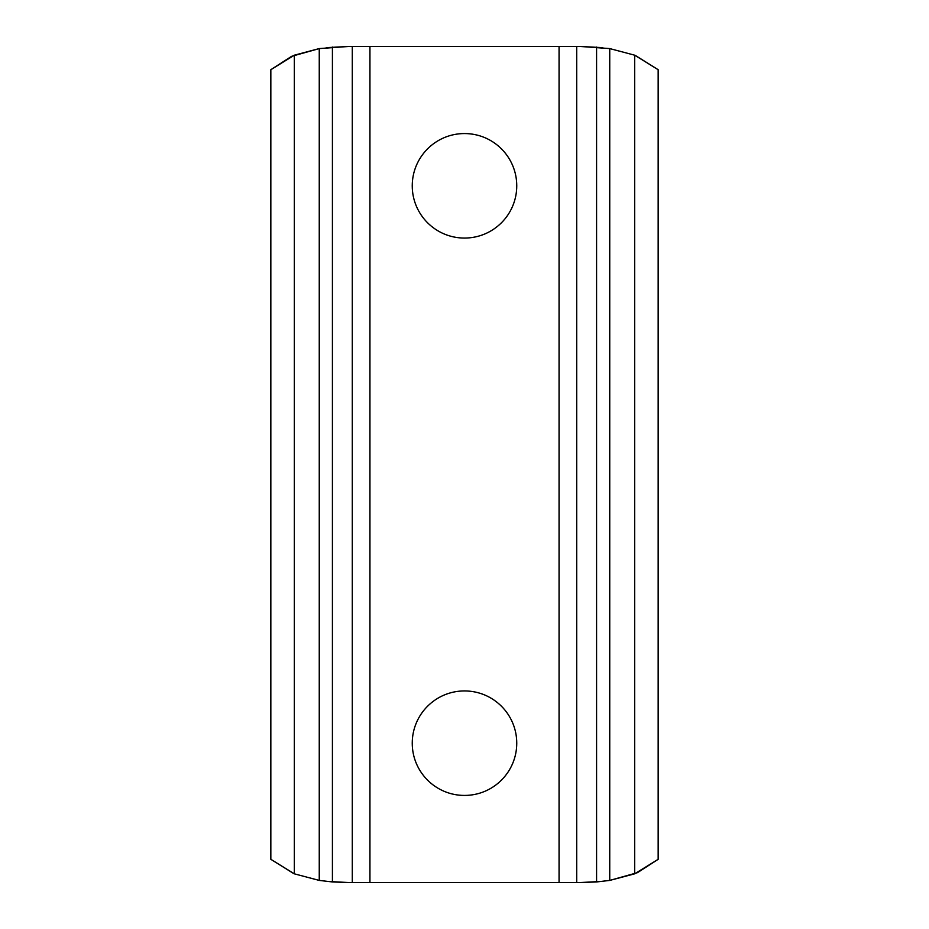 <?xml version="1.0" encoding="UTF-8"?>
<svg xmlns="http://www.w3.org/2000/svg" width="929" height="929" viewBox="0 0 929 929"><rect width="100%" height="100%" fill="white"/><g stroke="black" fill="none" stroke-linecap="round" stroke-linejoin="round"><path stroke-width="1.39" d="M464.5 133.555C493.357 133.555 516.756 156.955 516.756 185.823C516.756 214.68 493.357 238.068 464.5 238.068C435.643 238.068 412.244 214.68 412.244 185.823C412.244 156.955 435.643 133.555 464.5 133.555M602.747 881.354L580.102 882.55L596.581 881.946L609.738 880.413L634.658 873.829L658.162 859.325L637.457 872.656L609.738 880.413L609.738 48.587L580.102 46.45L602.747 47.646M658.162 859.325L658.162 69.698L634.658 55.183L609.738 48.587L634.658 55.183L634.658 873.829M635.366 55.461L658.162 69.698M326.253 47.646L348.898 46.45L319.251 48.587L294.342 55.183L270.838 69.698L291.543 56.355L319.251 48.587L319.251 880.413L332.419 881.946L348.898 882.55L326.172 881.354M270.838 69.698L270.838 859.325L294.342 873.829L319.251 880.413L294.342 873.829L294.342 55.183M293.645 873.539L270.838 859.325M464.5 690.932C493.357 690.932 516.756 714.331 516.756 743.188C516.756 772.045 493.357 795.433 464.5 795.433C435.643 795.433 412.244 772.045 412.244 743.188C412.244 714.331 435.643 690.932 464.5 690.932M580.102 46.45L348.898 46.45M348.898 882.55L580.102 882.55M352.288 46.45L352.288 882.55M576.7 46.45L576.7 882.55M596.581 47.065L596.581 881.946M332.419 47.065L332.419 881.946M559.061 46.45L559.061 882.55M369.939 46.45L369.939 882.55"/></g></svg>
